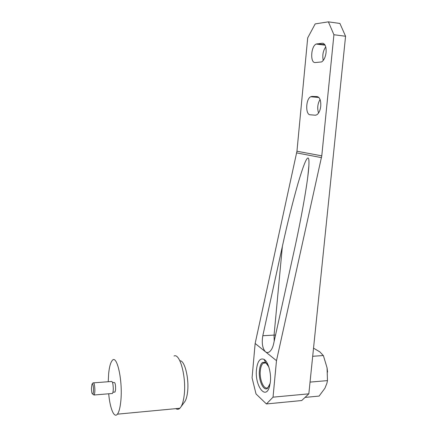<?xml version="1.0" encoding="UTF-8"?>
<svg xmlns="http://www.w3.org/2000/svg" width="437" height="437" viewBox="0 0 437 437"><rect width="100%" height="100%" fill="white"/><g stroke="black" fill="none" stroke-linecap="round" stroke-linejoin="round"><path stroke-width="0.66" d="M320.758 106.191C320.201 110.561 318.846 113.451 316.705 114.86L315.246 115.204L310.194 114.784C305.277 114.816 305.72 98.98 310.702 96.741L311.974 96.424L317.071 96.599C319.802 97.26 321.031 100.461 320.758 106.191M326.084 52.402C325.445 57.231 323.932 60.41 321.545 61.945L315.257 62.546C310.013 63.283 310.816 46.327 316.142 44.061L322.298 43.236C325.101 43.52 326.363 46.579 326.084 52.402M270.224 383.2L267.591 388.285C263.478 391.727 258.316 380.13 259.414 370.467C259.824 366.441 260.862 363.764 262.528 362.442L265.543 362.377L268.76 366.769M256.486 369.44C257.551 361.153 260.064 357.794 264.035 359.367C268.094 361.525 271.35 372.728 270.399 381.73L269.443 386.789C265.478 400.724 254.591 385.248 256.486 369.44M328.384 21.85L339.91 23.451L345.574 36.26L333.923 34.731L328.384 21.85L315.197 23.893L307.697 37.899L296.952 151.218L321.779 155.851L276.484 360.672L273.032 397.162L308.833 393.835L301.716 400.538L266.428 403.946L256.022 393.95L252.067 377.836L255.148 343.46L296.952 151.218M345.574 36.26L308.833 393.835M333.923 34.731L321.779 155.851M266.428 403.946L273.032 397.162M276.484 360.672L255.148 343.46M318.562 113.025C317.087 108.31 317.584 103.793 320.053 99.472M323.249 60.437C322.206 55.401 323.036 50.872 325.745 46.857M265.472 351.79C262.468 348.447 261.583 343.094 262.817 335.725L282.362 246.424C287.278 223.891 292.462 203.008 297.908 183.775C303.12 166.207 306.501 157.62 308.058 158.025C308.866 158.068 309.134 160.636 308.877 165.727C308.265 179.673 301.044 219.986 293.921 251.816L273.584 343.957C272.743 347.77 271.279 350.458 269.181 352.009C267.783 352.774 266.548 352.703 265.472 351.79M267.619 364.567C266.128 362.683 264.669 362.218 263.243 363.174C261.681 364.414 260.703 366.927 260.315 370.707C259.278 379.797 264.145 390.683 268.007 387.45L269.482 385.581M179.88 360.825C184.742 359.902 189.5 379.507 187.418 393.125C186.921 396.687 186.14 399.391 185.075 401.237L184.179 402.455M175.832 408.65C177.231 409.611 178.575 409.485 179.864 408.267L181.109 406.628C182.437 404.329 183.409 400.931 184.026 396.446C186.768 378.333 180.088 352.746 174.008 356.018M91.426 388.247C91.562 392.289 92.043 394.229 92.862 394.065C93.3 393.48 93.529 392.055 93.556 389.788C93.381 385.418 92.862 383.533 92.005 384.134L91.426 388.247M93.054 382.883C94.081 382.413 94.692 384.74 94.884 389.87C94.862 392.475 94.6 394.179 94.108 394.988L93.054 394.229M111.741 393.529L112.44 393.475C112.981 392.666 113.259 390.978 113.281 388.4C113.063 383.325 112.385 381.026 111.255 381.501L93.687 382.834M112.538 382.583L114.019 382.468C115.199 382.451 115.718 384.91 115.581 389.842L114.98 392.076L114.418 392.12M108.234 381.73L108.666 373.477C109.321 367.113 110.446 362.874 112.052 360.765C116.865 353.227 123.158 381.403 120.716 402.007C120.038 408.12 118.94 412.167 117.422 414.161C114.101 418.602 109.938 408.262 108.709 393.781M305.037 397.408L319.097 396.075L324.904 388.269L326.942 383.2L327.471 380.611L327.073 367.872L323.413 355.669L319.829 351.861L313.526 348.152M310.095 381.567L310.177 382.091L327.471 380.611M310.177 382.091L310.008 382.419M312.69 356.286L323.358 355.543M327.073 367.872L327.564 372.067M321.49 157.642L296.69 152.901M274.196 341.188L274.065 335.103L262.817 335.725M275.545 335.059L274.065 335.103L282.362 246.424M317.076 43.776L324.86 44.743M322.298 43.236L323.298 43.361M311.974 96.424L318.283 96.998M310.194 114.784L315.547 115.21M265.543 362.377L264.035 359.367M308.877 165.727L307.839 176.302M269.902 384.413L269.443 386.789M316.142 44.061L325.106 45.169M310.702 96.741L318.868 97.484M265.86 362.983L263.243 363.174M185.075 401.237L181.109 406.628M92.862 394.065L94.037 395.075M94.108 394.988L112.44 393.475M112.932 392.24L114.98 392.076M179.864 408.267L117.422 414.161M92.196 383.904L92.983 382.992"/></g></svg>
